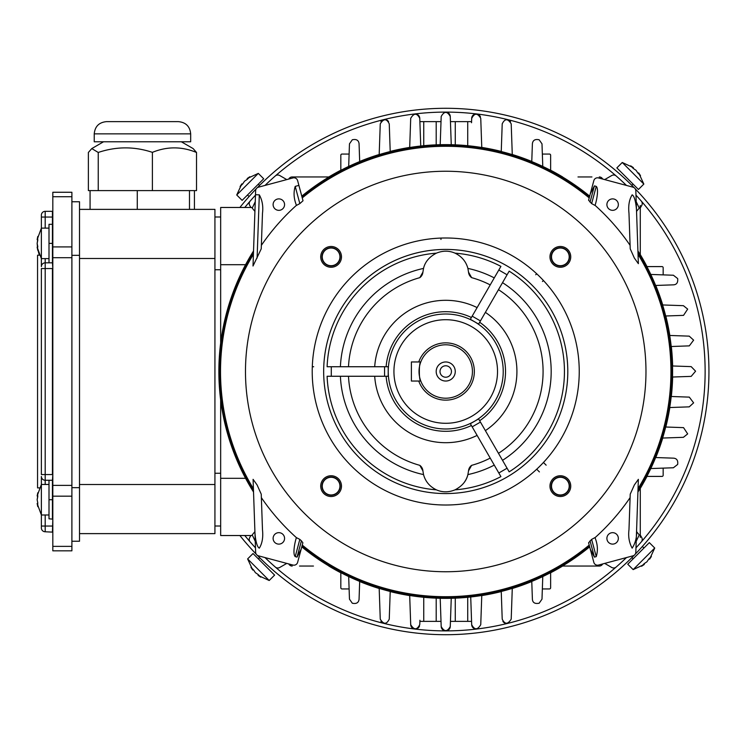 <?xml version="1.0" encoding="UTF-8"?>
<svg xmlns="http://www.w3.org/2000/svg" width="743" height="743" viewBox="0 0 743 743"><rect width="100%" height="100%" fill="white"/><g stroke="black" fill="none" stroke-linecap="round" stroke-linejoin="round"><path stroke-width="1.11" d="M604.691 563.408L611.749 567.476A3.817 3.817 0 0 0 616.161 567.048M616.161 175.952A3.817 3.817 0 0 0 611.749 175.524L604.691 179.592M640.28 207.956L641.711 205.486A3.817 3.817 0 0 0 641.274 201.065M250.902 535.527L249.75 537.514A3.817 3.817 0 0 0 250.177 541.935M275.3 567.048A3.817 3.817 0 0 0 279.712 567.476L286.77 563.408M286.77 179.592L279.712 175.524A3.817 3.817 0 0 0 275.3 175.952A259.4 259.4 0 0 0 265 185.434A259.4 259.4 0 0 1 445.726 112.1A4.542 4.542 0 0 1 450.267 116.484L451.252 144.709M244.781 207.473A259.4 259.4 0 0 1 255.481 195.168A259.4 259.4 0 0 0 250.177 201.065A3.817 3.817 0 0 0 249.75 205.486L250.902 207.473M409.69 595.589A226.968 226.968 0 0 1 390.214 591.577M379.181 588.502A226.968 226.968 0 0 1 359.686 581.528M340.823 572.779A226.968 226.968 0 0 1 328.824 566.045M328.824 176.955A226.968 226.968 0 0 1 340.823 170.221M359.686 161.472A226.968 226.968 0 0 1 379.181 154.498M390.214 151.423A226.968 226.968 0 0 1 409.69 147.411M481.761 147.411A226.968 226.968 0 0 1 501.246 151.423M512.271 154.498A226.968 226.968 0 0 1 531.774 161.472M550.628 170.221A226.968 226.968 0 0 1 562.637 176.955M640.28 254.589A226.968 226.968 0 0 1 647.004 266.598M655.763 285.461A226.968 226.968 0 0 1 662.728 304.955M665.812 315.979A226.968 226.968 0 0 1 669.824 335.464M671.319 346.507A226.968 226.968 0 0 1 672.638 365.974M672.638 377.026A226.968 226.968 0 0 1 671.319 396.493M669.824 407.536A226.968 226.968 0 0 1 665.812 427.021M662.728 438.045A226.968 226.968 0 0 1 655.763 457.539M647.004 476.402A226.968 226.968 0 0 1 640.28 488.411M562.637 566.045A226.968 226.968 0 0 1 550.628 572.779M531.774 581.528A226.968 226.968 0 0 1 512.271 588.502M501.246 591.577A226.968 226.968 0 0 1 481.761 595.589M641.274 541.935A3.817 3.817 0 0 0 641.711 537.514L640.28 535.044M258.304 173.388L263.7 178.784L242.125 200.369L236.729 194.972L258.304 173.388L247.196 178.524L249.871 176.741L247.196 178.524L247.205 179.407L249.871 176.741M244.531 181.19L242.747 183.865L244.531 181.19L247.205 179.407M242.497 184.069L241.856 183.865L240.073 186.539L242.747 183.865M634.132 187.7A263.208 263.208 0 0 0 257.319 187.7M256.214 188.843A263.208 263.208 0 0 0 239.878 207.473M239.878 535.527A263.208 263.208 0 0 0 256.214 554.157A263.208 263.208 0 0 1 249.397 546.802A263.208 263.208 0 0 1 248.078 545.325L244.735 541.443M258.406 558.922L259.66 557.668A263.208 263.208 0 0 1 257.319 555.3A263.208 263.208 0 0 0 634.132 555.3M635.246 554.157A263.208 263.208 0 0 0 635.246 188.843M262.938 560.891L262.288 560.25M244.048 540.635L241.549 537.598M248.181 197.564L247.716 198.093M629.172 560.25L628.522 560.891L629.172 560.25A263.208 263.208 0 0 0 631.903 557.566L633.157 558.82M642.063 546.802L643.373 545.325M650.041 537.44L649.271 538.387M624.38 178.199L620.907 175.042M648.147 203.257L650.041 205.56M643.744 198.093L643.28 197.564M645.11 205.56L641.32 201.121M244.781 535.527A259.4 259.4 0 0 0 255.481 547.832M265 557.566A259.4 259.4 0 0 0 626.46 557.566M635.98 547.832A259.4 259.4 0 0 0 635.98 195.168M626.46 185.434A259.4 259.4 0 0 0 445.726 112.1M246.36 537.44L250.131 541.879M267.489 183.038L270.935 179.843M247.224 204.52L250.14 201.112M641.757 541.378L642.342 540.7M645.11 537.44L641.311 541.898M633.157 569.612L627.761 564.216L649.336 542.631L654.732 548.028L633.157 569.612L644.265 564.476L641.59 566.259L644.265 564.476L644.255 563.593L641.59 566.259M646.93 561.81L648.713 559.135L646.93 561.81L644.255 563.593M648.964 558.931L649.605 559.135L651.388 556.461L648.713 559.135M49.001 514.983L41.376 514.983L41.376 526.044L41.376 476.449A3.817 3.817 0 0 0 45.193 480.266L45.193 484.464M37.679 494.643L37.782 492.795L37.15 495.943L37.782 492.795L37.15 495.943L37.782 496.565L37.679 494.643M37.782 496.565L37.15 499.723L37.782 502.872L37.15 499.723L37.726 495.943M37.754 503.187L37.15 503.494L37.782 506.652L37.726 503.494M612.622 532.666A5.721 5.721 0 0 0 607.663 541.248A5.721 5.721 0 0 0 617.572 541.248A5.721 5.721 0 0 0 612.622 532.666M594.409 557.111L590.295 549.151L588.586 542.78L591.632 539.39L595.087 537.542L595.403 538.712C597.716 544.916 597.994 550.879 596.248 556.618L594.409 557.111L590.044 540.83M636.602 530.019C637.002 536.91 635.516 542.957 632.154 548.158C629.163 542.706 628.104 536.567 628.977 529.759L630.222 494.169L634.355 484.956L638.367 479.328L635.822 552.272A3.817 3.817 0 0 1 632.999 555.82L598.505 565.061A3.817 3.817 0 0 1 593.833 562.367L590.295 549.151M595.403 538.712L595.106 537.607A223.392 223.392 0 0 0 630.101 497.652M297.051 557.111L301.166 549.151L302.865 542.78L301.417 540.83L297.051 557.111L295.212 556.618L299.828 539.39L301.417 540.83M630.101 245.348L628.977 213.241C628.169 205.644 629.228 199.514 632.154 194.842C635.144 196.31 636.556 206.925 636.602 212.981L638.367 263.672L634.355 258.044L630.222 248.831L630.101 245.348A223.392 223.392 0 0 0 595.106 205.393M590.044 202.17L594.409 185.889L596.248 186.382C598.691 188.601 597.075 198.669 595.403 204.288L595.087 205.458L591.632 203.61L588.586 200.22L593.833 180.633A3.817 3.817 0 0 1 598.505 177.939L632.999 187.18A3.817 3.817 0 0 1 635.822 190.728L636.602 212.981M303.014 200.759L299.828 203.61L296.373 205.458L296.058 204.288C293.745 198.084 293.457 192.121 295.212 186.382L298.9 185.388L303.014 200.759M296.355 205.393A223.392 223.392 0 0 0 261.36 245.348L261.239 248.831L253.01 266.022L255.638 190.728A3.817 3.817 0 0 1 258.462 187.18L292.946 177.939A3.817 3.817 0 0 1 297.618 180.633L298.9 185.388M301.166 549.151L297.618 562.367A3.817 3.817 0 0 1 292.946 565.061L258.462 555.82A3.817 3.817 0 0 1 255.638 552.272L253.084 479.328L257.106 484.956L261.239 494.169L262.483 529.759L261.36 497.652A223.392 223.392 0 0 0 296.355 537.607L299.828 539.39M589.208 545.093A225.213 225.213 0 0 1 302.252 545.093L301.946 546.226A226.281 226.281 0 0 0 589.515 546.226L588.586 542.78M645.973 371.5A200.238 200.238 0 0 1 345.606 544.916A200.238 200.238 0 0 1 345.606 198.084A200.238 200.238 0 0 1 645.973 371.5M536.706 273.777L535.731 274.752M470.356 319.304L472.176 316.146L480.442 320.92L478.622 324.069L470.356 319.304L471.406 317.493A59.793 59.793 0 0 0 386.119 366.736L388.208 366.736L388.208 376.264L386.119 376.264A59.793 59.793 0 0 0 471.406 425.507L470.356 423.696L478.622 418.931L479.662 420.733A59.793 59.793 0 0 0 479.662 322.267L478.622 324.069M502.528 460.344A105.441 105.441 0 0 0 502.528 282.656L500.931 285.433M479.662 322.267L509.169 271.158A118.713 118.713 0 0 1 509.169 471.842L480.442 422.08L472.176 426.853L500.912 476.616A118.713 118.713 0 0 1 455.022 489.851C448.596 492.47 442.382 492.47 436.401 489.851C429.677 486.563 425.386 481.473 423.529 474.582L422.906 470.858L419.814 465.341A7.625 7.625 0 0 1 422.906 470.858M483.219 426.891L485.374 430.634A71.198 71.198 0 0 0 485.374 312.366L483.126 316.267M498.479 289.677A97.352 97.352 0 0 1 498.479 453.323L500.531 456.889M471.777 316.852L472.167 316.174M474.953 311.336L477.117 307.593A71.198 71.198 0 0 0 374.695 366.736L379.199 366.736M422.906 272.142A7.625 7.625 0 0 1 419.814 277.659L422.906 272.142L423.529 268.418C424.987 261.973 429.278 256.883 436.401 253.149C442.828 250.53 449.032 250.53 455.022 253.149A118.713 118.713 0 0 1 500.912 266.384L472.176 316.146M471.619 277.65A7.625 7.625 0 0 1 468.517 272.133L471.619 277.65A97.352 97.352 0 0 1 490.222 284.903L492.275 281.346M494.188 278.04L494.271 277.891A105.441 105.441 0 0 0 467.895 268.409L468.517 272.133M385.376 376.264L384.595 376.264M379.014 376.264L374.695 376.264A71.198 71.198 0 0 0 477.117 435.407L474.87 431.507M472.056 426.64L471.406 425.507M480.034 421.383L478.622 418.931M543.449 462.48L546.151 465.174M313.676 366.736L312.301 366.736M440.961 238.076L440.961 239.45M542.474 281.495L543.449 280.52M301.779 546.839A226.856 226.856 0 0 0 589.682 546.839M253.53 250.976A226.856 226.856 0 0 0 253.53 492.024L253.419 488.708A225.213 225.213 0 0 1 253.419 254.292M637.931 492.024A226.856 226.856 0 0 0 637.931 250.976M589.682 196.161A226.856 226.856 0 0 0 301.779 196.161M278.839 198.883A5.721 5.721 0 0 0 273.879 207.473A5.721 5.721 0 0 0 283.798 207.473A5.721 5.721 0 0 0 278.839 198.883M302.252 197.907A225.213 225.213 0 0 1 589.208 197.907L589.515 196.774A226.281 226.281 0 0 0 301.946 196.774M320.716 256.874A10.383 10.383 0 0 1 336.291 247.874A10.383 10.383 0 0 1 336.291 265.864A10.383 10.383 0 0 1 320.716 256.874M570.745 256.874A10.383 10.383 0 0 0 555.17 247.874A10.383 10.383 0 0 0 555.17 265.864A10.383 10.383 0 0 0 570.745 256.874M320.716 486.126A10.383 10.383 0 0 0 336.291 495.126A10.383 10.383 0 0 0 336.291 477.136A10.383 10.383 0 0 0 320.716 486.126M570.745 486.126A10.383 10.383 0 0 1 555.17 495.126A10.383 10.383 0 0 1 555.17 477.136A10.383 10.383 0 0 1 570.745 486.126M569.491 486.126A9.13 9.13 0 0 0 555.792 478.223A9.13 9.13 0 0 0 555.792 494.039A9.13 9.13 0 0 0 569.491 486.126M569.203 486.126A8.842 8.842 0 0 1 555.94 493.789A8.842 8.842 0 0 1 555.94 478.473A8.842 8.842 0 0 1 569.203 486.126M321.97 486.126A9.13 9.13 0 0 1 335.66 478.223A9.13 9.13 0 0 1 335.66 494.039A9.13 9.13 0 0 1 321.97 486.126M322.258 486.126A8.842 8.842 0 0 0 335.52 493.789A8.842 8.842 0 0 0 335.52 478.473A8.842 8.842 0 0 0 322.258 486.126M569.491 256.874A9.13 9.13 0 0 0 555.792 248.961A9.13 9.13 0 0 0 555.792 264.777A9.13 9.13 0 0 0 569.491 256.874M569.203 256.874A8.842 8.842 0 0 1 555.94 264.527A8.842 8.842 0 0 1 555.94 249.211A8.842 8.842 0 0 1 569.203 256.874M321.97 256.874A9.13 9.13 0 0 1 335.66 248.961A9.13 9.13 0 0 1 335.66 264.777A9.13 9.13 0 0 1 321.97 256.874M322.258 256.874A8.842 8.842 0 0 0 335.52 264.527A8.842 8.842 0 0 0 335.52 249.211A8.842 8.842 0 0 0 322.258 256.874M445.726 505.017A133.517 133.517 0 0 1 330.106 304.741A133.517 133.517 0 0 1 561.355 304.741A133.517 133.517 0 0 1 445.726 505.017M567.801 371.5A122.066 122.066 0 0 0 384.698 265.79A122.066 122.066 0 0 0 384.698 477.21A122.066 122.066 0 0 0 567.801 371.5M463.827 482.941A22.884 22.884 0 0 0 467.895 474.591C466.437 481.027 462.146 486.117 455.022 489.851M468.517 470.867A7.625 7.625 0 0 1 471.619 465.35L468.517 470.867L467.895 474.591A105.441 105.441 0 0 0 494.271 465.109L492.665 462.332M419.814 465.341A97.352 97.352 0 0 1 348.495 376.264L344.38 376.264M340.563 376.264L340.396 376.264A105.441 105.441 0 0 0 423.529 474.582M388.208 376.264L384.568 376.264L384.568 366.736L327.106 366.736A118.713 118.713 0 0 1 436.401 253.149M436.401 489.851A118.713 118.713 0 0 1 327.106 376.264L384.568 376.264M472.176 426.853L470.356 423.696M384.809 366.736L386.119 366.736M423.529 268.418A105.441 105.441 0 0 0 340.396 366.736L343.591 366.736M384.568 366.736L388.208 366.736M455.022 253.149C461.737 256.428 466.028 261.517 467.895 268.409M323.753 366.736A122.066 122.066 0 0 1 502.584 263.477A122.066 122.066 0 0 0 323.753 366.736M536.706 469.223L539.409 471.916M612.622 210.334A5.721 5.721 0 0 1 606.901 204.613A5.721 5.721 0 0 1 612.622 198.883A5.721 5.721 0 0 1 618.343 204.613A5.721 5.721 0 0 1 612.622 210.334M594.409 185.889L590.295 193.849M628.977 213.241L630.222 248.831M255.499 194.712L259.307 194.842C262.298 200.294 263.356 206.433 262.483 213.241L261.239 248.831M262.483 213.241L261.36 245.348M254.858 530.019C254.905 536.075 256.316 546.69 259.307 548.158C262.233 543.486 263.291 537.356 262.483 529.759M278.839 544.117A5.721 5.721 0 0 1 273.879 535.527A5.721 5.721 0 0 1 283.798 535.527A5.721 5.721 0 0 1 278.839 544.117M296.355 537.607L296.058 538.712C294.386 544.331 292.77 554.399 295.212 556.618M296.373 537.542L296.058 538.712M420.789 381.038C418.866 381.633 418.857 361.377 420.789 361.962L411.399 361.962L411.399 381.038L420.789 381.038M418.755 381.038A28.605 28.605 0 0 0 474.34 371.5A28.605 28.605 0 0 0 418.755 361.962M472.437 371.5A26.702 26.702 0 0 0 432.38 348.374A26.702 26.702 0 0 0 432.38 394.626A26.702 26.702 0 0 0 472.437 371.5M445.726 381.038A9.538 9.538 0 0 1 437.469 366.736A9.538 9.538 0 0 1 453.992 366.736A9.538 9.538 0 0 1 445.726 381.038M445.726 377.221A5.721 5.721 0 0 0 450.685 368.639A5.721 5.721 0 0 0 440.775 368.639A5.721 5.721 0 0 0 445.726 377.221M137.269 209.377L137.269 190.607L90.07 190.607L90.07 209.377M137.269 190.607L194.434 190.607L194.434 209.377M181.357 141.783L193.115 148.572L196.523 152.464L196.523 190.607L189.484 190.607L189.484 209.377M220.662 473.254L214.931 473.254M220.662 269.746L214.931 269.746M220.662 525.998L214.931 525.998M220.662 217.002L214.931 217.002M45.193 258.629L45.193 262.827A3.817 3.817 0 0 0 41.376 266.644L41.376 215.145L41.376 217.058L45.193 217.058L45.193 228.12M37.679 238.299L37.782 236.45L37.15 239.599L37.782 236.45L37.15 239.599L37.782 240.221L37.679 238.299M37.754 246.843L37.15 247.15L37.782 250.307L37.15 243.379L37.782 246.565M37.782 240.221L37.15 243.379L37.726 239.599M45.193 514.983L45.193 531.765L52.818 532.146M52.437 531.765L52.818 519.171L49.001 518.79L49.001 480.266M71.895 550.832L52.818 550.832L71.895 550.832L71.895 192.261L52.818 192.261L52.818 246.917L71.895 246.917M52.818 550.832L52.818 485.393L71.895 485.393M71.895 257.71L52.818 257.71L52.818 485.393M52.818 257.71L52.818 246.917M52.437 518.79L52.437 480.266L45.193 480.266L45.193 474.545L41.376 474.545L41.376 268.548L45.193 268.548L45.193 474.545L52.437 474.545L52.437 268.548L45.193 268.548L45.193 262.827L52.437 262.827L52.437 224.302L49.001 224.302L49.001 262.827M39.323 487.891L37.559 487.891L37.559 255.202L39.323 255.202L37.15 247.15L41.376 258.629L49.001 258.629M41.376 526.044L41.376 527.948L41.376 526.044L52.818 526.044M45.193 531.765A3.817 3.817 0 0 1 41.376 527.948M52.437 224.302L52.437 211.328L45.193 211.328A3.817 3.817 0 0 0 41.376 215.145M52.437 262.827L52.818 268.548M52.437 480.266L52.818 474.545M71.895 487.668L79.51 487.668L79.51 541.248L71.895 541.248M71.895 201.752L79.51 201.752L79.51 487.668M79.51 484.51L214.931 484.51L214.931 533.623L79.51 533.623M79.51 209.377L214.931 209.377L214.931 258.49L79.51 258.49M214.931 258.49L214.931 484.51M79.51 255.332L71.895 255.332M636.547 531.635L639.249 534.886L636.203 541.294M655.112 457.521L673.567 458.162C676.817 458.45 678.183 460.539 677.662 464.44L673.39 467.765L650.784 468.554M669.712 335.464L689.235 336.142L693.618 340.145L689.309 345.876L671.208 346.507M419.888 621.362L419.776 624.538C417.037 630.12 414.018 630.175 410.712 624.696L410.591 621.362M419.526 626.005A4.532 4.532 0 0 1 410.712 624.696L409.69 595.477M478 628.699A4.532 4.532 0 0 1 471.684 624.696L470.718 596.982L471.684 624.696C474.517 630.11 477.535 630.11 480.749 624.696L481.77 595.477M451.252 598.291L450.267 626.516C447.258 631.94 444.23 631.94 441.193 626.516L441.008 621.362L436.197 621.362L436.197 598.161M450.453 621.362L471.536 621.362M455.264 598.161L455.264 621.362M251.701 207.473L220.662 207.473L220.662 343.015M220.662 399.985L220.662 535.527L251.728 535.527M640.28 488.188L640.28 537.375M663.165 475.26L663.165 468.118L663.165 475.26A1.142 1.142 0 0 1 662.022 476.402L646.874 476.402M542.78 576.549L541.991 599.164L539.13 603.251M550.628 587.787L550.628 572.649L550.628 587.787A1.142 1.142 0 0 1 549.486 588.939L542.353 588.939M602.675 563.946A3.817 3.817 0 0 1 599.267 566.045L562.423 566.045M539.121 603.223C534.951 604.031 532.712 602.731 532.397 599.341L531.765 581.407M512.28 588.382L511.203 619.151C507.84 624.557 504.841 624.557 502.212 619.151L501.246 591.465M419.925 621.362L436.197 621.362M419.925 620.266L419.776 624.538M450.267 626.516A4.542 4.542 0 0 1 445.726 630.9A4.542 4.542 0 0 1 441.193 626.516L440.2 598.291M390.214 591.465L389.248 619.151C386.592 624.575 383.592 624.575 380.258 619.151L379.181 588.382M508.286 623.21A4.504 4.504 0 0 1 502.881 621.362M385.171 623.479A4.504 4.504 0 0 1 380.927 621.362L380.936 621.362M359.686 581.407L359.064 599.341C358.59 602.787 356.343 604.078 352.34 603.223M352.331 603.251L349.47 599.164L348.681 576.549M341.975 588.939L349.108 588.939L341.975 588.939A1.142 1.142 0 0 1 340.823 587.787L340.823 572.649M299.531 566.045L313.453 566.045M292.194 566.045A3.817 3.817 0 0 1 288.776 563.946M255.258 541.313L252.211 534.886L254.914 531.635M220.662 478.306L245.589 478.306M254.914 211.365L252.211 208.114L255.248 201.706M220.662 264.694L245.589 264.694M348.681 166.451L349.47 143.836L352.331 139.749M340.823 155.213L340.823 170.351L340.823 155.213A1.142 1.142 0 0 1 341.975 154.061L349.108 154.061M288.776 179.054A3.817 3.817 0 0 1 292.194 176.955L329.038 176.955M352.34 139.777C356.334 138.904 358.581 140.195 359.064 143.659L359.686 161.593M379.181 154.618L380.258 123.849C383.62 118.443 386.62 118.443 389.248 123.849L390.214 151.535M409.69 147.523L410.712 118.304C413.925 112.89 416.944 112.89 419.767 118.304L420.742 146.018L419.767 118.304A4.532 4.532 0 0 0 413.461 114.301M441.008 121.638L419.925 121.638M471.536 121.638L471.536 122.734L471.573 121.638L450.453 121.638L450.267 116.484C447.23 111.06 444.203 111.06 441.193 116.484L440.2 144.709M471.536 122.734L471.684 118.462C474.424 112.88 477.443 112.825 480.749 118.304L481.77 147.523M455.264 121.638L455.264 144.839M436.197 144.839L436.197 121.638M480.749 118.304L480.87 121.638M501.246 151.535L502.212 123.849C504.868 118.425 507.868 118.425 511.203 123.849L512.28 154.618M531.765 161.593L532.397 143.659C532.87 140.213 535.118 138.922 539.121 139.777M539.13 139.749L541.991 143.836L542.78 166.451M549.486 154.061L542.353 154.061L549.486 154.061A1.142 1.142 0 0 1 550.628 155.213L550.628 170.351M591.93 176.955L577.998 176.955M599.267 176.955A3.817 3.817 0 0 1 602.675 179.054M636.203 201.687L639.249 208.114L636.547 211.365M662.022 266.598L646.874 266.598L662.022 266.598A1.142 1.142 0 0 1 663.165 267.74L663.165 274.882M639.899 207.167A3.817 3.817 90.3 0 0 640.28 205.514L640.28 254.812M650.784 274.446L673.39 275.235L677.662 278.56C678.108 282.498 676.743 284.588 673.567 284.838L655.112 285.479M662.607 304.955L683.402 305.679L687.674 309.107L683.541 315.366L665.691 315.989M672.517 365.974L691.176 366.624L695.587 371.194L691.176 376.376L672.517 377.026M671.208 396.493L689.309 397.124L693.618 402.855L689.235 406.858L669.712 407.536M665.691 427.011L683.541 427.634L687.674 433.893L683.402 437.321L662.607 438.045M506.289 119.521A4.504 4.504 0 0 1 510.534 121.638L510.525 121.638M471.573 121.638L471.684 118.462A4.532 4.532 0 0 1 480.433 116.79M380.927 121.638A4.504 4.504 0 0 1 388.58 121.638M196.523 152.464L196.217 152.352C181.608 146.39 166.999 146.39 152.389 152.352C134.39 146.352 116.345 146.39 98.243 152.464L91.788 148.572L88.38 152.464L88.38 190.607L90.07 190.607M98.243 152.464L98.243 190.607M190.672 133.851L190.672 141.783L94.231 141.783L94.231 133.851C94.955 126.431 99.023 122.363 106.444 121.638L178.459 121.638C185.871 122.363 189.939 126.431 190.672 133.851L94.231 133.851M152.389 152.352L152.389 190.607M643.837 184.078L638.441 189.474L616.866 167.89L622.262 162.494L643.837 184.078L638.711 172.97L640.494 175.645L638.711 172.97L637.819 172.97L640.494 175.645M636.036 170.296L633.361 168.512L636.036 170.296L637.819 172.97M633.194 168.308L633.37 167.63L630.686 165.847L633.361 168.512M247.623 558.922L253.019 553.526L274.594 575.11L269.198 580.506L247.623 558.922L252.75 570.03L250.967 567.355L252.75 570.03L253.642 570.03L250.967 567.355M255.425 572.704L258.1 574.488L255.425 572.704L253.642 570.03M258.267 574.692L258.09 575.37L260.765 577.153L258.1 574.488M37.726 247.15L37.782 246.527M638.042 254.292A225.213 225.213 0 0 1 638.042 488.708M637.968 252.137A226.281 226.281 0 0 1 637.968 490.863M503.225 371.5A57.499 57.499 0 0 1 416.981 421.29A57.499 57.499 0 0 1 416.981 321.71A57.499 57.499 0 0 1 503.225 371.5M596.248 556.618L591.632 539.39M253.493 490.863A226.281 226.281 0 0 1 253.493 252.137M295.212 186.382L299.828 203.61M498.822 270.006L507.079 274.78M348.495 366.736A97.352 97.352 0 0 1 419.814 277.659M490.222 458.097A97.352 97.352 0 0 1 471.619 465.35M507.079 468.22L498.822 472.994M497.522 371.5A51.796 51.796 0 0 1 419.832 416.359A51.796 51.796 0 0 1 419.832 326.641A51.796 51.796 0 0 1 497.522 371.5M331.285 376.264L331.285 366.736M596.248 186.382L591.632 203.61M257.106 258.044L259.307 194.842M71.895 496.175L52.818 496.175M71.895 196.728L52.818 196.728M52.818 546.365L71.895 546.365M45.193 211.328L45.193 217.058L52.818 217.058M52.818 243.379L49.001 243.379M52.818 499.723L49.001 499.723M423.742 621.362L423.742 597.288M467.719 621.362L467.719 597.288M467.719 145.712L467.719 121.638M423.742 145.712L423.742 121.638M236.729 194.972L241.856 183.865M259.558 185.434L258.304 184.18M249.081 196.542L247.512 194.972M654.732 548.028L649.605 559.135M642.37 546.458L643.94 548.028M49.001 484.464L41.376 484.464L37.15 495.943M41.376 514.983L37.15 503.494L41.376 514.983M49.001 228.12L41.376 228.12L37.15 239.599M103.537 141.783L91.788 148.572M622.262 162.494L633.37 167.63M631.791 185.332L633.045 184.078M269.198 580.506L258.09 575.37"/></g></svg>
